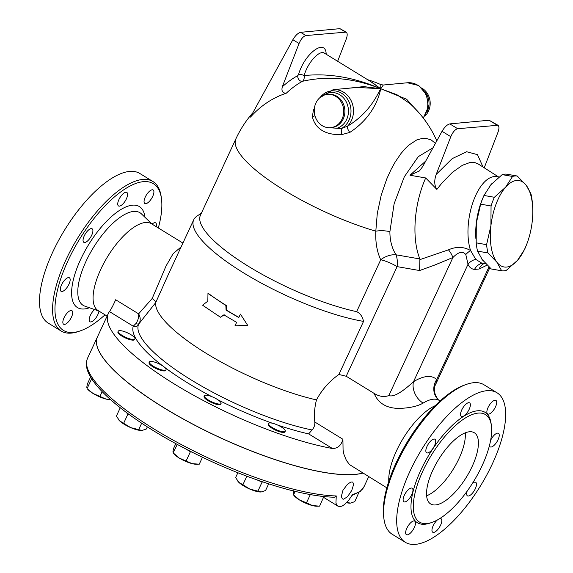 <?xml version="1.0" encoding="UTF-8"?>
<svg xmlns="http://www.w3.org/2000/svg" width="573" height="573" viewBox="0 0 573 573"><rect width="100%" height="100%" fill="white"/><g stroke="black" fill="none" stroke-linecap="round" stroke-linejoin="round"><path stroke-width="0.86" d="M438.223 399.646L438.223 399.646A16.703 15.299 133.8 0 1 436.698 379.555A67.657 26.673 121.5 0 0 413.513 381.711A16.703 12.126 -121.5 0 0 423.132 403.106A50.954 20.084 -58.5 0 1 439.233 400.427L438.223 399.646C434.019 393.837 433.202 388.666 435.774 384.139L436.698 379.555L488.991 266.903M423.132 403.106C417.624 406.243 409.759 408.012 399.546 408.413C386.789 408.442 378.316 403.435 374.126 393.393C379.161 396.552 384.06 397.282 388.823 395.578C395.399 398.034 407.955 386.689 413.513 381.711L468.034 264.253A12.527 11.088 157.1 0 1 475.748 259.34L481.678 263.1L485.875 263.831M374.126 393.393L346.214 376.253L338.894 374.47L363.533 321.396A114.435 29.81 -155.1 0 1 247.035 274.983A114.435 29.81 -155.1 0 1 193.724 219.76A114.435 29.81 -155.1 0 1 196.947 216.136L201.402 213.142M499.033 177.057L496.727 176.656A43.87 20.162 99.9 0 0 473.162 201.71A43.87 20.162 99.9 0 0 470.605 250.559C463.729 246.612 456.352 246.369 448.458 249.828A12.527 5.658 -114.5 0 1 452.914 257.513C458.4 251.898 462.69 250.902 465.792 254.527L468.034 264.253C469.351 267.34 471.515 269.066 474.501 269.446L479.128 269.016L487.15 265.134M181.118 246.92L173.118 253.681L166.027 266.03L152.182 298.504C154.538 300.309 155.706 301.692 155.691 302.637L139.21 323.437C140.714 320.371 140.514 317.177 138.616 313.846C138.931 317.292 138.007 320.558 135.844 323.63L133.244 326.209A4.176 4.032 -162.2 0 0 138.337 324.955L139.21 323.437A4.176 2.328 33.4 0 1 135.844 323.63M277.726 425.094A124.542 32.446 24.9 0 0 308.654 433.897L312.049 429.972C314.14 427.644 315.057 424.987 314.799 422.007C314.004 414.68 314.563 407.317 316.475 399.911A114.435 29.81 -155.1 0 1 208.257 354.587A114.435 29.81 -155.1 0 1 155.691 302.644L168.663 273.758M152.182 298.504L138.616 313.846L115.674 299.758C113.189 305.352 111.112 309.298 109.45 311.597L133.244 326.209A124.542 32.446 24.9 0 0 162.739 365.911M107.101 316.103L98.069 310.559A50.954 20.084 -58.5 0 1 107.609 256.625A50.954 20.084 -58.5 0 1 151.387 223.714L182.909 243.059M308.654 433.897L332.447 448.501C337.791 448.466 341.279 445.386 342.912 439.269L343.077 450.156L343.95 454.389L346.386 460.448L349.594 464.646L386.832 487.831M316.475 399.911C321.89 389.74 329.368 381.26 338.894 374.47M388.795 481.334A50.954 20.084 -58.5 0 1 403.306 438.159A50.954 20.084 -58.5 0 1 435.244 405.684M517.233 176.011L526.207 185.308A43.856 20.155 99.9 0 0 505.579 187.228A43.856 20.155 99.9 0 0 490.925 225.69L491.054 205.979A48.032 22.075 -80.1 0 1 494.37 197.277L505.579 187.228L512.563 176.448A48.032 22.075 -80.1 0 1 517.233 176.011L506.84 174.206A48.032 22.075 99.9 0 0 502.17 174.636L490.961 184.685L483.97 195.465A48.032 22.075 99.9 0 0 483.218 197.205L482.487 198.96A43.856 20.155 99.9 0 0 476.306 223.141L476.184 242.852A48.032 22.075 99.9 0 0 477.538 251.117L482.294 259.684L491.269 268.973L501.662 270.785L496.906 262.226L487.938 252.929A48.032 22.075 -80.1 0 1 486.584 244.664L490.925 225.69A43.856 20.155 99.9 0 0 496.906 262.226A43.856 20.155 99.9 0 0 517.541 260.307L506.331 270.349A48.032 22.075 -80.1 0 1 501.662 270.785M483.218 197.205A48.032 22.075 99.9 0 0 480.654 204.167L476.306 223.141A43.856 20.155 99.9 0 0 475.812 237.294L475.869 238.468M526.014 246.032L525.283 247.787A48.032 22.075 -80.1 0 1 524.531 249.527L517.541 260.307A43.856 20.155 99.9 0 0 526.014 246.032A43.856 20.155 99.9 0 0 532.188 221.851A43.856 20.155 99.9 0 0 532.689 207.698A43.856 20.155 99.9 0 0 526.207 185.308L530.963 193.875A48.032 22.075 -80.1 0 1 532.317 202.14L532.689 207.698M502.17 174.636L512.563 176.448M483.97 195.465L494.37 197.277M480.654 204.167L491.054 205.979M476.184 242.852L486.584 244.664M477.538 251.117L487.938 252.929M491.999 183.532A43.87 20.162 99.9 0 0 489.829 186.032M482.953 197.835A43.87 20.162 99.9 0 0 475.877 238.511M481.671 258.846A43.87 20.162 99.9 0 0 482.903 260.457M126.712 332.505A9.189 2.392 -155.1 0 1 134.906 338.93A9.189 2.392 -155.1 0 1 125.559 337.232A9.189 2.392 -155.1 0 1 118.231 331.187A9.189 2.392 -155.1 0 1 126.712 332.505M134.906 338.93L134.598 339.588A9.189 2.392 -155.1 0 1 125.258 337.891A9.189 2.392 -155.1 0 1 117.931 331.846L118.231 331.187M153.621 361.828A9.189 2.392 -155.1 0 1 162.381 365.681A9.189 2.392 -155.1 0 1 166.027 369.721A9.189 2.392 -155.1 0 1 156.687 368.024A9.189 2.392 -155.1 0 1 149.36 361.986A9.189 2.392 -155.1 0 1 153.621 361.828M166.027 369.721L165.726 370.38A9.189 2.392 -155.1 0 1 156.379 368.683A9.189 2.392 -155.1 0 1 149.059 362.645L149.36 361.986M205.528 395.22A9.189 2.392 -155.1 0 1 215.448 398.321A9.189 2.392 -155.1 0 1 221.056 403.507A9.189 2.392 -155.1 0 1 211.716 401.809A9.189 2.392 -155.1 0 1 204.389 395.771A9.189 2.392 -155.1 0 1 205.528 395.22M221.056 403.507L220.755 404.166A9.189 2.392 -155.1 0 1 211.408 402.468A9.189 2.392 -155.1 0 1 204.081 396.423L204.389 395.771M268.515 423.734A9.189 2.392 -155.1 0 1 268.572 423.49A9.189 2.392 -155.1 0 1 277.919 425.187A9.189 2.392 -155.1 0 1 285.239 431.225A9.189 2.392 -155.1 0 1 276.329 429.721A9.189 2.392 -155.1 0 1 268.515 423.734M285.239 431.225L284.939 431.884A9.189 2.392 -155.1 0 1 276.028 430.38A9.189 2.392 -155.1 0 1 268.207 424.392A9.189 2.392 -155.1 0 1 268.271 424.149L268.572 423.49M110.596 399.696L110.403 399.703A14.203 3.696 -155.1 0 1 106.034 399.073L110.56 399.66M93.062 393.465L106.034 399.073A14.203 3.696 -155.1 0 1 93.062 393.465A14.203 3.696 -155.1 0 1 87.626 389.131L93.062 393.465M90.598 377.005L87.418 383.853L86.774 387.241L87.16 388.415L91.394 379.283L92.446 379.928M141.989 430.466L141.531 430.495A14.203 3.696 -155.1 0 1 141.531 430.495A14.203 3.696 -155.1 0 1 130.644 427.594L141.989 430.466L146.366 428.998L147.34 426.892M120.258 407.768L116.405 416.062L119.528 420.768L130.644 427.594A14.203 3.696 -155.1 0 1 119.528 420.768A14.203 3.696 -155.1 0 1 118.754 419.923A14.203 3.696 -155.1 0 1 118.718 419.873M198.165 464.237L196.56 464.28A14.203 3.696 -155.1 0 1 192.191 463.65L199.254 464.194L202.462 457.29M175.789 443.66L173.576 448.43L172.924 451.825L173.311 452.992L179.22 458.042L192.191 463.65A14.203 3.696 -155.1 0 1 179.22 458.042A14.203 3.696 -155.1 0 1 173.784 453.709L173.096 452.856L177.272 444.469M261.209 491.971L260.744 491.999A14.203 3.696 -155.1 0 1 260.744 491.999A14.203 3.696 -155.1 0 1 249.857 489.098L261.209 491.971L265.578 490.502L268.658 483.863M237.852 472.761L235.625 477.567L238.74 482.265A14.203 3.696 -155.1 0 1 237.967 481.427A14.203 3.696 -155.1 0 1 237.931 481.377M242.888 484.751L249.857 489.098A14.203 3.696 -155.1 0 1 238.74 482.265L242.888 484.751L246.841 476.235M293.899 490.373L293.254 493.768L293.641 494.943L299.543 499.993A14.203 3.696 -155.1 0 1 294.114 495.652L293.426 494.8L295.281 491.398M318.495 506.188L316.883 506.224A14.203 3.696 -155.1 0 1 312.521 505.594L319.584 506.145L323.852 496.54M306.483 502.822L312.521 505.594A14.203 3.696 -155.1 0 1 299.543 499.993L306.483 502.822L310.308 494.585M346.88 502.349L350.404 503.123L354.78 501.654L358.891 492.4M346.507 502.736A14.203 3.696 -155.1 0 0 349.945 503.151L349.974 503.151A14.203 3.696 -155.1 0 1 349.945 503.151L350.404 503.123M91.444 378.402L91.394 379.283M102.159 391.638L100.003 396.301M125.831 412.059L127.908 414.114L123.675 423.246M141.674 423.203L138.652 429.714M127.908 414.114L129.627 414.859M186.447 449.325L190.394 451.746L186.153 460.878M190.394 451.746L191.984 452.147M257.564 480.131L262.105 482.086L257.864 491.219M262.105 482.086L263.021 482M320.35 496.132L323.824 497.013M358.641 492.558L359.02 492.522M347.274 501.919L347.066 502.371M332.447 448.501A152.439 39.709 -155.1 0 1 178.182 386.352A152.439 39.709 -155.1 0 1 108.318 313.481A152.439 39.709 -155.1 0 1 109.45 311.597M108.318 313.481L97.453 336.888A152.439 39.709 24.9 0 0 190.508 422.903A152.439 39.709 24.9 0 0 355.117 474.365A152.439 39.709 24.9 0 0 362.773 473.062M336.258 495.939L334.818 497.242C319.319 496.913 299.98 493.296 276.795 486.384C238.518 474.68 200.851 458.185 163.785 436.905C137.183 421.377 116.806 406.458 102.653 392.147C96.937 386.302 92.69 380.852 89.904 375.781C86.194 369.191 85.413 363.325 87.576 358.175A152.439 39.709 -155.1 0 0 173.161 440.128A152.439 39.709 -155.1 0 0 336.258 495.939L335.936 503.015L336.766 504.999L337.927 506.152L340.083 506.632L342.31 505.966L344.803 504.319L348.785 500.122L352.646 494.413A152.439 39.709 -155.1 0 0 364.113 486.541L360.353 491.326L352.044 495.423M343.592 499.19L342.375 498.918L341.329 496.426L342.955 490.309L347.517 484.192L350.927 482.022L352.732 482.079L353.613 484.464L351.765 490.452L347.489 496.748L343.592 499.19M97.439 336.924A152.439 39.709 24.9 0 0 97.417 336.96A152.439 39.709 24.9 0 0 190.472 422.974A152.439 39.709 24.9 0 0 355.081 474.444A152.439 39.709 24.9 0 0 362.494 473.198A152.439 39.709 24.9 0 0 362.845 473.105M225.869 305.524L207.97 293.469L207.827 301.183L202.541 305.173L220.44 317.227L223.85 314.864L236.599 322.334L234.987 325.815L247.686 325.371L240.416 314.111L238.805 317.585L226.056 310.108L225.869 305.524L226.278 305.495L226.45 310.072A114.435 29.81 24.9 0 0 238.898 317.378M207.97 293.469L208.508 293.526A114.435 29.81 24.9 0 0 226.278 305.495M224.244 314.828L220.44 317.227M240.416 314.111L247.686 325.371M226.45 310.072L226.056 310.108M299.049 43.512L282.31 86.795C281.279 90.992 282.589 93.148 286.242 93.241A98.212 86.552 -95.3 0 0 250.494 117.1L292.86 39.716L299.049 43.512C301.069 38.892 303.361 36.235 305.918 35.555L346.214 32.109C347.503 33.177 347.503 35.519 346.214 39.129L337.64 61.282M346.214 32.109L339.939 28.657L300.646 32.317C298.024 32.962 295.432 35.426 292.86 39.716M326.187 54.249C325.793 37.718 304.614 53.282 298.533 74.562A4.176 1.511 -162.7 0 1 304.113 75.579C307.758 62.464 319.533 49.543 324.504 53.217L372.357 82.591L380.708 88.729L370.108 81.216M298.533 74.562L297.874 75.6A4.176 3.273 -117.8 0 0 298.934 79.747A4.176 3.273 -117.8 0 0 302.515 81.287C303.962 80.041 304.492 78.136 304.113 75.579C328.773 73.015 354.3 77.398 380.708 88.729L363.755 86.602L346.371 88.45M286.242 93.241A89.531 36.837 -62.7 0 1 302.515 81.287C327.706 75.572 353.77 78.05 380.708 88.729C377.113 95.132 369.506 112.988 347.474 126.225A5.014 1.905 -121.3 0 0 349.817 132.413C373.424 116.942 379.369 96.049 380.708 88.729L396.896 94.688L410.01 103.656A110.26 110.26 0 0 1 436.805 140.858M425.753 161.027L409.989 175.231L419.457 170.919L422.86 166.313L442.041 131.296L450.801 136.682C452.82 132.055 455.112 129.398 457.669 128.717L497.966 125.272C499.255 126.339 499.255 128.681 497.966 132.291L484.228 167.803M497.966 125.272L489.12 120.244L449.819 123.897C447.205 124.549 444.612 127.013 442.041 131.296M450.801 136.682L436.211 174.414C434.076 180.423 434.298 185.43 436.862 189.419L442.005 182.959L452.441 172.308L462.404 165.282L469.796 162.574L474.838 162.567L478.054 163.871L498.617 176.985M436.862 189.419L425.703 177.967L409.989 175.231M425.703 177.967A62.228 28.6 99.9 0 0 419.902 258.96L396 254.799A16.703 7.678 -80.1 0 1 397.103 266.624L419.601 270.542L419.902 258.96M420.059 259.576L448.458 249.828M314.362 108.569L313.424 110.073L312.342 116.921C315.537 128.961 325.199 134.891 341.322 134.712L341.293 128.56L347.474 126.225A20.879 18.4 -95.3 0 0 351.886 102.381A20.879 18.4 -95.3 0 0 333.142 89.675L357.258 87.433L380.708 88.729L383.316 85.012L407.432 82.77A20.879 18.4 84.7 0 1 425.768 94.488A20.879 18.4 84.7 0 1 423.103 117.823M313.424 110.073A5.014 2.844 -149.5 0 0 314.255 110.181M312.342 116.921A5.014 3.28 166.7 0 0 314.906 115.581M329.346 127.729L337.06 128.237A18.2 16.044 -95.3 0 0 346.88 103.233A18.2 16.044 -95.3 0 0 323.315 95.49M320.164 97.439A19.833 17.484 -95.3 0 1 347.288 98.771A19.833 17.484 -95.3 0 1 341.293 128.56L337.06 128.237M341.322 134.712L349.817 132.413M335.785 96.407A16.703 14.726 -95.3 0 0 327.441 94.402A16.703 14.726 -95.3 0 0 314.333 112.401A16.703 14.726 -95.3 0 0 330.542 127.672A16.703 14.726 -95.3 0 0 343.478 114.521A16.703 14.726 -95.3 0 0 335.785 96.407M435.437 143.343L431.183 139.955L425.789 138.251L422.874 138.243L416.779 139.919L408.878 145.084L405.72 148.056L401.086 153.385L395.169 162.03L391.08 169.436L386.754 178.955L381.224 195.128L377.285 213.485L375.809 231.17C375.344 242.221 376.984 251.755 380.73 259.77L356.642 311.662A110.26 28.722 -155.1 0 1 247.83 265.965A110.26 28.722 -155.1 0 1 200.45 215.183L235.883 138.859A110.26 28.722 -155.1 0 0 275.584 184.75A110.26 28.722 -155.1 0 0 375.809 231.17A16.703 7.399 -179.4 0 1 389.891 231.707L394.117 203.795L404.302 176.821L418.269 156.673L433.023 147.762M367.63 79.69A110.26 110.26 0 0 1 380.83 84.603L380.708 88.729L406.651 99.258L421.069 115.273M363.533 321.396C362.444 316.489 360.145 313.245 356.642 311.662M389.891 231.707C389.891 240.545 391.925 248.245 396 254.799A16.703 11.052 -29.1 0 0 380.73 259.77A16.703 4.355 24.9 0 1 397.103 266.624L346.214 376.253M422.251 88.371A16.703 14.726 84.7 0 1 424.837 116.111M465.792 254.527A12.527 5.923 129.5 0 1 470.605 250.559L475.748 259.34M105.009 314.813A86.036 33.914 -58.5 0 1 80.113 330.936A86.036 33.914 -58.5 0 1 73.401 332.433A86.036 33.914 -58.5 0 1 83.064 233.691A86.036 33.914 -58.5 0 1 161.436 198.473A86.036 33.914 -58.5 0 1 158.32 227.968M70.995 310.502A7.936 3.13 -58.5 0 1 71.919 310.688A7.936 3.13 -58.5 0 1 70.429 319.089A7.936 3.13 -58.5 0 1 63.617 324.211A7.936 3.13 -58.5 0 1 64.534 316.797A7.936 3.13 -58.5 0 1 70.995 310.502M70.157 279.38A7.936 3.13 -58.5 0 1 66.797 287.796A7.936 3.13 -58.5 0 1 61.082 291.306A7.936 3.13 -58.5 0 1 62.572 282.904A7.936 3.13 -58.5 0 1 69.383 277.776A7.936 3.13 -58.5 0 1 70.157 279.38M91.709 235.209A7.936 3.13 -58.5 0 1 83.823 242.315A7.936 3.13 -58.5 0 1 85.305 233.92A7.936 3.13 -58.5 0 1 92.124 228.792A7.936 3.13 -58.5 0 1 91.709 235.209M152.067 224.107A7.936 3.13 -58.5 0 1 155.663 222.883A7.936 3.13 -58.5 0 1 156.2 226.664M98.95 311.096A7.936 3.13 -58.5 0 1 95.075 318.968A7.936 3.13 -58.5 0 1 89.932 321.761A7.936 3.13 -58.5 0 1 93.728 310.337A7.936 3.13 -58.5 0 1 94.566 309.527M123.023 203.852A7.936 3.13 -58.5 0 1 118.511 205.943A7.936 3.13 -58.5 0 1 119.993 197.549A7.936 3.13 -58.5 0 1 126.812 192.421A7.936 3.13 -58.5 0 1 123.023 203.852M145.757 203.687A7.936 3.13 -58.5 0 1 144.833 203.501A7.936 3.13 -58.5 0 1 146.316 195.099A7.936 3.13 -58.5 0 1 153.134 189.971A7.936 3.13 -58.5 0 1 152.217 197.384A7.936 3.13 -58.5 0 1 145.757 203.687M161.436 198.473L161.156 196.532A87.705 34.573 121.5 0 0 152.955 181.548A87.705 34.573 121.5 0 0 77.599 238.196A87.705 34.573 121.5 0 0 61.182 331.036A87.705 34.573 121.5 0 0 71.41 333.092A87.705 34.573 121.5 0 0 78.257 331.566L80.113 330.936M61.182 331.036L48.096 323A87.705 34.573 -58.5 0 1 64.513 230.167A87.705 34.573 -58.5 0 1 139.869 173.512L152.955 181.548M426.606 495.817A41.765 16.467 121.5 0 0 453.429 468.929A41.765 16.467 121.5 0 0 465.269 432.844M469.459 431.77A41.765 16.467 -58.5 0 1 474.329 432.758A41.765 16.467 -58.5 0 1 466.515 476.958A41.765 16.467 -58.5 0 1 430.631 503.939A41.765 16.467 -58.5 0 1 435.466 464.918A41.765 16.467 -58.5 0 1 469.459 431.77M466.895 384.232L465.04 384.863A86.036 33.914 121.5 0 0 407.876 440.959A86.036 33.914 121.5 0 0 383.717 517.326L383.996 519.267A87.705 34.573 -58.5 0 1 408.621 441.425A87.705 34.573 -58.5 0 1 466.895 384.232A87.705 34.573 -58.5 0 1 483.977 384.77L497.056 392.799A87.705 34.573 -58.5 0 1 486.907 474.745A87.705 34.573 -58.5 0 1 415.518 544.35A87.705 34.573 -58.5 0 1 405.283 542.287A87.705 34.573 -58.5 0 1 421.707 449.454A87.705 34.573 -58.5 0 1 497.056 392.799M405.283 542.287L392.204 534.258A87.705 34.573 -58.5 0 1 383.996 519.267M426.842 523.572A63.066 24.861 -58.5 0 1 419.486 522.089A63.066 24.861 -58.5 0 1 431.29 455.342A63.066 24.861 -58.5 0 1 485.474 414.601A63.066 24.861 -58.5 0 1 478.176 473.527A63.066 24.861 -58.5 0 1 426.842 523.572M413.792 520.95A7.936 3.13 -58.5 0 1 414.716 521.136A7.936 3.13 -58.5 0 1 413.799 528.55A7.936 3.13 -58.5 0 1 407.339 534.853A7.936 3.13 -58.5 0 1 406.415 534.666A7.936 3.13 -58.5 0 1 407.331 527.253A7.936 3.13 -58.5 0 1 413.792 520.95M412.954 489.836A7.936 3.13 -58.5 0 1 409.595 498.245A7.936 3.13 -58.5 0 1 403.879 501.755A7.936 3.13 -58.5 0 1 403.113 500.15A7.936 3.13 -58.5 0 1 406.472 491.741A7.936 3.13 -58.5 0 1 412.188 488.232A7.936 3.13 -58.5 0 1 412.954 489.836M434.506 445.658A7.936 3.13 -58.5 0 1 426.62 452.77A7.936 3.13 -58.5 0 1 427.035 446.353A7.936 3.13 -58.5 0 1 434.921 439.24A7.936 3.13 -58.5 0 1 434.506 445.658M465.82 414.3A7.936 3.13 -58.5 0 1 461.308 416.399A7.936 3.13 -58.5 0 1 465.104 404.968A7.936 3.13 -58.5 0 1 469.609 402.869A7.936 3.13 -58.5 0 1 465.82 414.3M488.554 414.136A7.936 3.13 -58.5 0 1 487.63 413.95A7.936 3.13 -58.5 0 1 488.547 406.536A7.936 3.13 -58.5 0 1 495.008 400.24A7.936 3.13 -58.5 0 1 495.932 400.427A7.936 3.13 -58.5 0 1 495.015 407.84A7.936 3.13 -58.5 0 1 488.554 414.136M490.66 440.265A7.936 3.13 -58.5 0 1 498.467 433.331A7.936 3.13 -58.5 0 1 499.233 434.936A7.936 3.13 -58.5 0 1 495.874 443.344A7.936 3.13 -58.5 0 1 490.159 446.854A7.936 3.13 -58.5 0 1 489.449 445.672M472.489 483.247A7.936 3.13 -58.5 0 1 475.726 482.316A7.936 3.13 -58.5 0 1 475.304 488.733A7.936 3.13 -58.5 0 1 467.425 495.846A7.936 3.13 -58.5 0 1 467.16 491.125M439.756 518.565A7.936 3.13 -58.5 0 1 441.031 518.687A7.936 3.13 -58.5 0 1 437.242 530.118A7.936 3.13 -58.5 0 1 432.73 532.217A7.936 3.13 -58.5 0 1 436.526 520.785A7.936 3.13 -58.5 0 1 437.4 519.947M419.601 270.542L434.219 265.249L452.914 257.513L388.823 395.578M312.049 429.972A120.445 31.379 -155.1 0 1 193.416 381.289A120.445 31.379 -155.1 0 1 138.337 324.955M342.912 439.269L314.799 422.007M164.702 367.4A124.542 32.446 24.9 0 0 211.809 396.645M217.962 399.825A124.542 32.446 24.9 0 0 272.161 423.168M297.874 75.6A92.926 38.233 117.3 0 0 282.31 86.795M305.918 35.555L300.646 32.317M339.939 28.657L345.218 31.895M483.025 167.044L477.495 154.667L466.658 151.723L452.161 158.657L436.211 174.414M457.669 128.717L449.819 123.897M489.12 120.244L496.97 125.064M330.542 127.672L331.703 127.564A16.703 14.726 -95.3 0 0 344.638 114.407A16.703 14.726 -95.3 0 0 336.945 96.3A16.703 14.726 -95.3 0 0 328.608 94.294L327.441 94.402M425.273 92.267A16.703 14.726 84.7 0 1 427.086 111.721M482.323 263.208A12.527 11.331 -83.1 0 0 474.501 269.446M479.128 269.016A12.527 10.622 74.9 0 1 484.121 263.523M98.807 311.01L84.775 306.118A54.32 21.416 -58.5 0 1 93.277 247.823A54.32 21.416 -58.5 0 1 141.409 213.865L152.124 224.165M144.983 217.296A59.241 23.357 121.5 0 0 91.229 240.553A59.241 23.357 121.5 0 0 84.295 308.969A59.241 23.357 121.5 0 0 89.452 307.744M491.219 424.428A64.735 25.52 121.5 0 0 432.615 449.196A64.735 25.52 121.5 0 0 424.858 524.238A64.735 25.52 121.5 0 0 430.853 522.769M440.15 400.985L439.233 400.427M323.652 497.385L337.927 506.152M97.417 336.96L87.576 358.175M368.683 476.693L364.113 486.541M319.612 97.919L333.142 89.675M252.851 112.745A110.26 110.26 0 0 0 235.883 138.859M380.83 84.603L383.316 85.012M423.311 118.095L428.267 107.008L426.57 94.767L418.77 85.556L407.432 82.77M193.724 219.76L168.569 273.951M435.788 384.118L489.829 267.684"/></g></svg>
